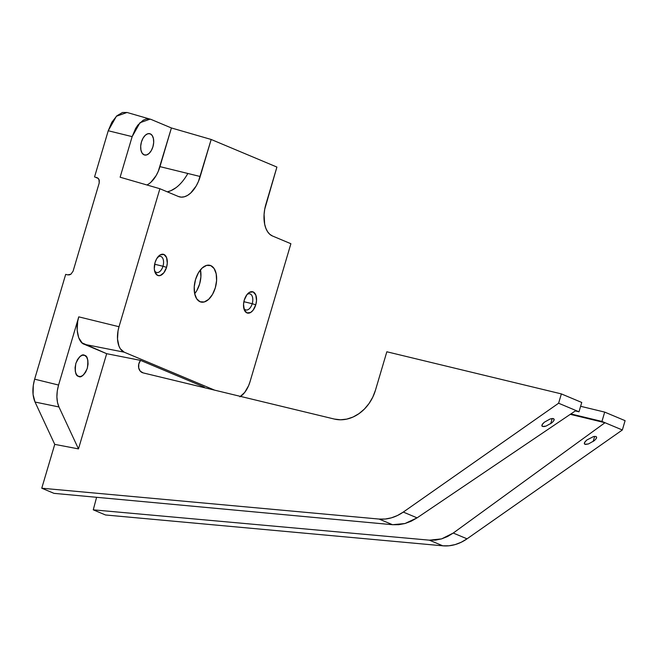<?xml version="1.0" encoding="UTF-8"?>
<svg xmlns="http://www.w3.org/2000/svg" width="658" height="658" viewBox="0 0 658 658"><rect width="100%" height="100%" fill="white"/><g stroke="black" fill="none" stroke-linecap="round" stroke-linejoin="round"><path stroke-width="0.99" d="M586.771 440.046L593.623 436.517L596.049 436.484L596.65 437.216L595.803 439.157L594.19 440.728L588.433 443.944L584.913 444.29L584.312 443.566L585.159 441.625L586.771 440.046L593.623 436.517L596.049 436.484L596.65 437.216L595.803 439.157L594.19 440.728L588.433 443.944L585.538 444.438L584.493 443.994L584.649 442.357L586.771 440.046M594.684 436.344L593.154 441.51L594.684 436.344M544.322 422.23L550.072 419.014L552.967 418.521L554.2 419.393L553.353 421.334L551.741 422.913L545.984 426.121L542.463 426.474L541.863 425.742L542.71 423.801L544.322 422.23L550.072 419.014L552.152 418.529L553.6 418.669L554.2 419.393L553.353 421.334L551.741 422.913L545.984 426.121L543.911 426.606L542.044 426.178L542.2 424.533L544.322 422.23M552.235 418.521L550.705 423.694L552.235 418.521M162.978 266.251A8.291 4.655 103.6 0 0 162.633 258.076A8.291 4.655 103.6 0 0 157.772 257.105A8.291 4.655 -76.4 0 1 160.585 256.373A8.291 4.655 -76.4 0 1 162.978 266.251L154.638 264.236L162.978 266.251A8.291 4.655 -76.4 0 1 156.694 272.494A8.291 4.655 -76.4 0 1 154.523 270.553A8.291 4.655 103.6 0 0 162.978 266.251L166.532 267.362L162.978 266.251M155.058 262.542A10.972 6.169 -76.4 0 1 158.619 256.143A10.972 6.169 -76.4 0 1 165.758 256.02A10.972 6.169 -76.4 0 1 166.532 267.362L163.842 272.782L160.124 275.57L157.69 275.447L155.025 272.338L154.301 268.777L155.058 262.542L156.686 258.709L160.198 254.893L163.908 254.457L166.573 257.566L167.288 263.159L166.532 267.362A10.972 6.169 -76.4 0 1 160.544 275.431A10.972 6.169 -76.4 0 1 154.836 271.795A10.972 6.169 -76.4 0 1 155.058 262.542M252.211 303.708A8.291 4.655 103.6 0 0 251.866 295.532A8.291 4.655 103.6 0 0 247.005 294.562A8.291 4.655 -76.4 0 1 249.818 293.83A8.291 4.655 -76.4 0 1 252.211 303.708L243.871 301.701L252.211 303.708A8.291 4.655 -76.4 0 1 245.928 309.951A8.291 4.655 -76.4 0 1 243.756 308.018A8.291 4.655 103.6 0 0 252.211 303.708L255.765 304.819L252.211 303.708M244.299 300.007A10.972 6.169 -76.4 0 1 247.852 293.6A10.972 6.169 -76.4 0 1 254.991 293.476A10.972 6.169 -76.4 0 1 255.765 304.819L253.075 310.247L250.632 312.476L246.923 312.904L244.258 309.795L243.542 304.202L244.299 300.007L246.989 294.578L249.431 292.349L253.141 291.922L255.806 295.023L256.521 300.624L255.765 304.819A10.972 6.169 -76.4 0 1 249.777 312.887A10.972 6.169 -76.4 0 1 244.069 309.26A10.972 6.169 -76.4 0 1 244.299 300.007M194.686 293.731A18.901 10.618 103.6 0 0 200.451 269.846L200.904 276.812L199.604 284.042L196.808 290.639L194.686 293.731M210.766 265.61A18.901 10.618 -76.4 0 1 215.528 287.003A18.901 10.618 -76.4 0 1 200.978 302.055A18.901 10.618 -76.4 0 1 200.065 301.751L196.693 298.79L194.645 293.526L194.242 286.765L195.533 279.535L198.338 272.938L202.212 267.971L206.579 265.396L210.766 265.61L214.138 268.571L216.186 273.835L216.589 280.596L215.298 287.826L212.493 294.43L208.619 299.39L204.251 301.964L200.065 301.751A18.901 10.618 -76.4 0 1 195.303 280.357A18.901 10.618 -76.4 0 1 209.853 265.306A18.901 10.618 -76.4 0 1 210.766 265.61L208.899 265.158L210.766 265.61M84.676 355.369C87.572 355.912 88.443 360.214 87.308 368.274C83.944 375.397 81 378.087 78.467 376.351L80.893 376.475L83.426 374.986L85.68 372.099L87.308 368.274L88.057 364.071L87.827 360.148L86.634 357.088L84.676 355.369L82.25 355.246L79.708 356.743L77.463 359.622L75.835 363.455L75.078 367.649L75.316 371.581L76.501 374.632L78.467 376.351C75.571 375.817 74.699 371.515 75.835 363.455C79.199 356.332 82.143 353.634 84.676 355.369M150.295 133.862A10.972 6.169 -76.4 0 1 153.059 146.282A10.972 6.169 -76.4 0 1 144.612 155.017A10.972 6.169 -76.4 0 1 144.077 154.844L142.12 153.125L140.927 150.065L140.697 146.142L141.445 141.947L143.074 138.114L145.328 135.227L147.861 133.738L150.295 133.862L152.253 135.581L153.437 138.632L153.676 142.564L152.919 146.759L151.299 150.592L149.045 153.47L146.512 154.967L144.077 154.844A10.972 6.169 -76.4 0 1 141.314 142.424A10.972 6.169 -76.4 0 1 149.761 133.681A10.972 6.169 -76.4 0 1 150.295 133.862L149.21 133.599L150.295 133.862M467.04 538.828L622.336 429.987L625.1 420.668L604.702 412.105L601.938 421.424L622.336 429.987L625.1 420.668L604.702 412.105L601.93 421.433L570.873 413.931L601.93 421.433L604.99 422.716L453.255 533.046L467.04 538.828L622.336 429.987L601.938 421.424L604.99 422.716L570.272 414.334L604.99 422.716L453.255 533.046L441.6 538.886L429.37 540.169L442.834 545.819L448.978 545.786L455.171 544.585L461.25 542.241L467.04 538.828L453.255 533.046L447.588 536.509L441.6 538.886L435.473 540.119L429.37 540.169L93.263 509.835L96.611 497.3L93.263 509.835L105.502 514.975L442.834 545.819A43.897 36.157 -67.2 0 0 467.04 538.828M203.947 387.57L204.268 387.134A8.135 6.695 -67.2 0 0 203.947 387.57M176.015 187.686L170.94 190.672L167.305 191.84A43.724 24.576 -76.4 0 0 187.843 173.473M140.532 360.37L204.268 387.134L140.532 360.37L138.789 364.022L138.706 367.954L140.286 371.17L143.156 372.897A8.135 6.695 112.8 0 1 142.309 372.617A8.135 6.695 112.8 0 1 140.532 360.37L106.678 353.691L78.475 448.896L106.678 353.691L140.532 360.37M290.894 243.723L250.024 381.722L290.894 243.723L272.437 235.975L269.821 234.314L267.6 231.723L265.857 228.301L264.664 224.172L264.08 214.475L264.713 209.277L276.911 167.066L211.177 139.471L276.911 167.066L265.939 204.103A27.11 15.233 -76.4 0 0 272.437 235.975L290.894 243.723M150.986 182.176L156.193 175.505L158.298 171.261L171.409 127.965L150.995 119.394L171.409 127.965L211.177 139.471L198.436 181.452L196.191 185.975L190.631 193.09L187.522 195.418L184.363 196.783L181.271 197.145L178.359 196.479L159.894 188.731L119.016 326.722L118.037 330.859L117.519 339.034L118.95 346.059L120.34 348.798L124.206 352.186L214.648 390.153L124.206 352.186A21.665 12.173 -76.4 0 1 119.016 326.722L159.894 188.731L120.126 177.216L132.151 136.625L108.233 130.753L111.844 122.232L116.844 115.824L122.47 112.502L127.093 112.485M239.89 396.832L244.702 392.423L248.609 385.67L250.024 381.722A21.665 12.173 -76.4 0 1 240.548 396.412M403.296 512.072L397.506 515.485L391.428 517.83L385.234 519.03L379.098 519.063L41.758 488.211L54.746 444.372L78.475 448.896L58.949 406.957L57.468 402.359L56.901 396.914L57.271 391L58.57 385.045L78.771 316.852L119.016 326.722L78.771 316.852L77.71 321.31L77.15 330.127L78.697 337.71L82.11 342.892L106.678 353.691L84.364 344.323L124.206 352.186L84.364 344.323C78.031 342.785 74.946 327.676 78.771 316.852L58.57 385.045C56.226 393.558 56.349 400.862 58.949 406.957L35.038 402.038L33.073 394.479L33.295 385.391L34.644 379.173L65.685 274.37L67.692 274.863L65.685 274.37L34.644 379.173L58.57 385.045L34.644 379.173C32.193 388.047 32.324 395.672 35.038 402.038L54.746 444.372L35.038 402.046L58.949 406.957L78.475 448.896L54.746 444.372L41.758 488.211L53.997 493.352L392.563 524.714L379.098 519.063L41.758 488.211L53.997 493.352L392.563 524.714L404.999 523.521L417.082 517.854L403.296 512.072A43.897 36.157 112.8 0 1 379.098 519.063L392.563 524.714L398.74 524.697L404.999 523.521L411.168 521.218L417.082 517.854L575.931 410.518L578.991 411.801L581.754 402.466L561.364 393.903L558.601 403.231L403.296 512.072L417.082 517.854L575.931 410.518L578.991 411.801L581.754 402.466L561.364 393.903L558.601 403.231L578.999 411.793L558.601 403.231L403.296 512.072M143.156 372.897L334.346 419.056L340.482 419.788L346.791 419.105L353.033 417.04L358.972 413.652L364.376 409.087L369.031 403.519L372.773 397.161L375.447 390.252L386.838 351.775L561.364 393.903L386.838 351.775L375.447 390.252A37.802 31.14 112.8 0 1 334.346 419.056L143.156 372.897M580.627 406.29L604.702 412.105L580.627 406.29M575.331 410.921L578.991 411.801L575.331 410.921M584.362 443.007L584.649 442.357M98.379 178.507L94.563 176.903L108.233 130.753L94.563 176.903L98.379 178.507M105.502 514.975L93.263 509.835L429.37 540.169L442.834 545.819L105.502 514.975M69.337 274.888L67.692 274.863L70.932 274.197L69.337 274.888M73.087 271.186L70.932 274.197L73.087 271.186L99.194 183.047L73.087 271.186M98.996 179.461L99.194 183.047L99.284 180.292L97.993 178.129L98.996 179.461M96.562 177.397L97.08 177.57M541.912 425.191L542.2 424.533M150.172 119.098L139.973 122.733L132.151 136.625L108.233 130.753L116.392 116.26L127.027 112.469L150.995 119.394L148.486 118.827L145.813 119.131L143.099 120.307L137.9 125.053L135.63 128.442L132.151 136.625L120.126 177.216L159.894 188.731L178.359 196.479A27.11 15.233 -76.4 0 0 179.321 196.816A27.11 15.233 -76.4 0 0 200.205 176.508L211.177 139.471L171.409 127.965L159.96 166.63L200.205 176.508L159.96 166.63A25.407 14.279 103.6 0 1 146.898 184.964M554.151 419.944L553.863 420.602M596.592 437.8L596.312 438.425"/></g></svg>

